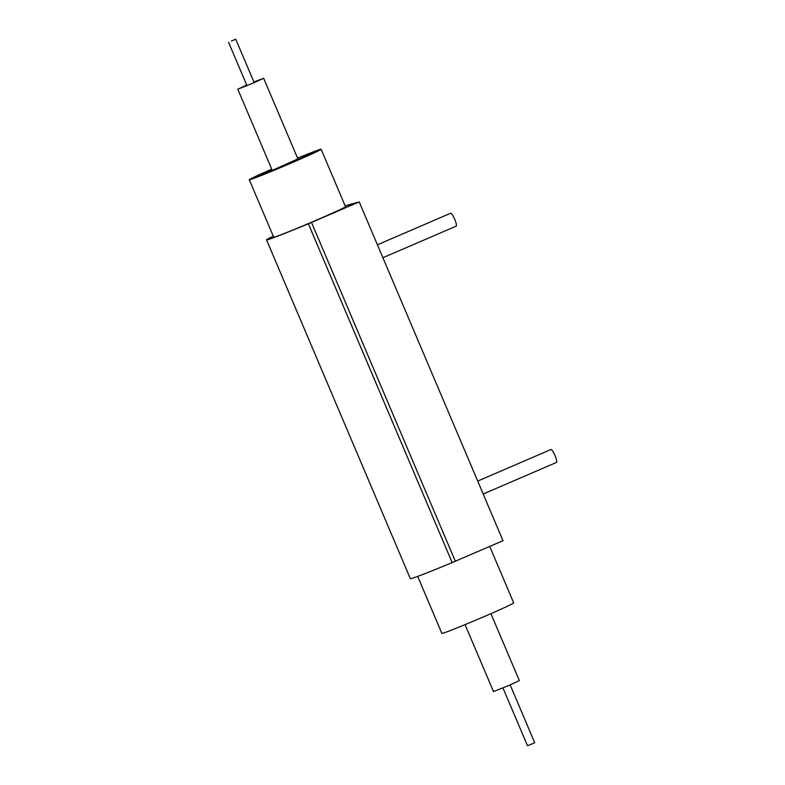 <?xml version="1.0" encoding="UTF-8"?>
<svg xmlns="http://www.w3.org/2000/svg" width="785" height="785" viewBox="0 0 785 785"><rect width="100%" height="100%" fill="white"/><g stroke="black" fill="none" stroke-linecap="round" stroke-linejoin="round"><path stroke-width="1.18" d="M311.508 222.44L359.196 201.892L503.008 540.698L452.17 562.58A58.738 1.58 157 0 1 410.349 578.673L266.537 239.867A58.738 1.58 -23 0 0 308.358 223.774L311.508 222.44L455.32 561.246M359.196 201.892L327.649 215.257L357.666 202.314L345.125 205.807M273.259 236.167A58.738 1.58 -23 0 0 266.537 239.867M510.152 684.903L534.683 742.698L531.857 744.013L527.5 745.75L502.969 687.954M231.398 40.987L235.755 39.25L231.398 40.987M465.063 624.624L493.49 691.585L509.161 685.334L519.346 680.615L490.919 613.654M253.898 81.993L263.652 78.245L253.467 82.965L237.796 89.215L246.716 85.045M271.787 169.285A34.334 0.922 -23 0 0 253.614 177.91A34.334 0.922 -23 0 0 291.922 162.623A34.334 0.922 -23 0 0 316.816 151.083A34.334 0.922 -23 0 0 297.643 158.305M271.728 169.158A39.014 1.05 -23 0 0 249.306 179.736A39.014 1.05 -23 0 0 292.834 162.377A39.014 1.05 -23 0 0 321.124 149.248A39.014 1.05 -23 0 0 297.584 158.177M249.306 179.736L273.68 237.168A39.014 1.05 -23 0 0 317.218 219.81A39.014 1.05 -23 0 0 345.508 206.69L321.124 149.248M417.679 576.406L441.876 633.407A39.014 1.05 -23 0 0 485.405 616.048A39.014 1.05 -23 0 0 513.694 602.929L489.712 546.429M271.826 169.374A31.204 0.834 -23 0 0 257.853 175.82L258.137 176.497M297.888 158.904L263.946 174.123A31.204 0.834 -23 0 0 291.313 162.799A31.204 0.834 -23 0 0 313.941 152.3A31.204 0.834 -23 0 0 297.672 158.393M257.853 175.82L271.973 169.737M483.187 494.01L556.428 462.453A7.026 1.413 -113.3 0 0 555.015 455.614A7.026 1.413 -113.3 0 0 550.864 449.55L477.702 481.087M382.894 257.725L456.134 226.168A7.026 1.413 -113.3 0 0 454.721 219.329A7.026 1.413 -113.3 0 0 450.57 213.265L377.408 244.802M452.17 562.58L308.358 223.774M228.572 42.302L247 85.702M235.755 39.25L254.183 82.66M237.796 89.215L272.307 170.522M263.652 78.245L298.045 159.257"/></g></svg>
